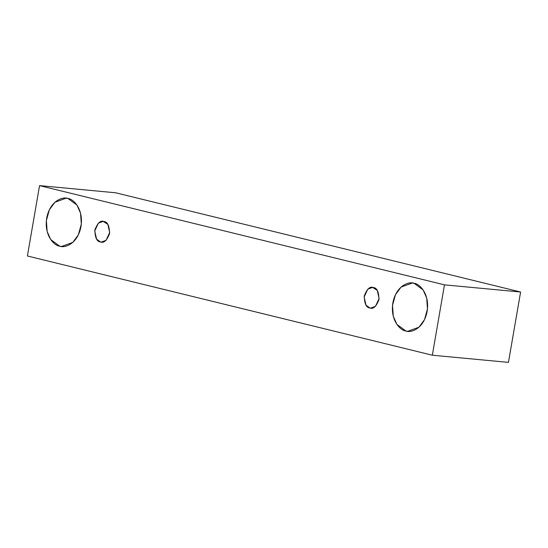 <?xml version="1.0" encoding="UTF-8"?>
<svg xmlns="http://www.w3.org/2000/svg" width="548" height="548" viewBox="0 0 548 548"><rect width="100%" height="100%" fill="white"/><g stroke="black" fill="none" stroke-linecap="round" stroke-linejoin="round"><path stroke-width="0.82" d="M39.552 185.621L444.483 284.85L520.6 292.016L115.669 192.786L39.552 185.621L115.669 192.786L520.6 292.016L444.483 284.85L432.331 355.214L508.448 362.379L520.6 292.016L508.448 362.379L432.331 355.214L27.4 255.985L39.552 185.621L27.4 255.985L432.331 355.214L444.483 284.85L39.552 185.621M405.883 330.992C400.698 330.718 390.039 320.655 392.854 302.955C396.135 285.371 409.267 281.138 414.117 283.323C419.295 283.597 429.954 293.66 427.139 311.36C423.857 328.944 410.733 333.177 405.883 330.992L407.726 331.3L418.953 327.211L424.501 319.676L427.467 308.935L426.707 298.044L423.118 289.919L414.117 283.323L412.267 283.015L401.04 287.104L395.492 294.639L392.526 305.387L393.286 316.271L396.875 324.395L405.883 330.992M59.732 246.162C54.553 245.894 43.888 235.825 46.703 218.131C49.984 200.547 63.116 196.314 67.966 198.499C73.144 198.773 83.803 208.836 80.994 226.536C77.713 244.113 64.582 248.354 59.732 246.162L61.575 246.477L72.802 242.387L78.35 234.852L81.316 224.105L80.556 213.213L76.967 205.089L67.966 198.499L66.116 198.184L54.889 202.281L49.347 209.809L46.375 220.556L47.142 231.448L50.731 239.572L59.732 246.162M100.455 241.949C96.88 241.675 95.016 237.674 94.873 229.934C97.571 222.892 100.606 220.091 103.983 221.522C107.559 221.789 109.415 225.797 109.566 233.537C106.867 240.579 103.825 243.381 100.455 241.949L101.243 242.079L106.059 240.332L109.703 232.496L107.84 224.344L103.188 221.385L98.38 223.139L94.729 230.975L96.599 239.12L100.455 241.949M369.866 307.969C366.29 307.702 364.427 303.695 364.276 295.954C366.982 288.912 370.016 286.111 373.394 287.542C376.962 287.81 378.826 291.817 378.976 299.557C376.27 306.599 373.236 309.401 369.866 307.969L370.654 308.106L375.462 306.353L379.113 298.516L377.25 290.365L372.599 287.405L367.79 289.159L364.139 296.995L366.002 305.147L369.866 307.969"/></g></svg>
